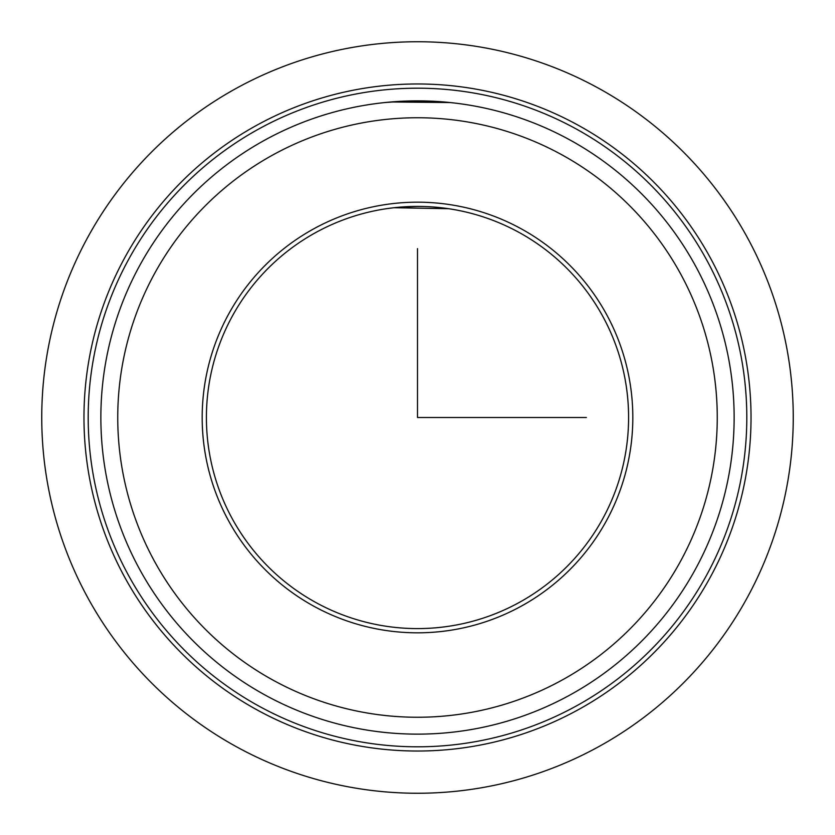 <?xml version="1.0" encoding="UTF-8"?>
<svg xmlns="http://www.w3.org/2000/svg" width="835" height="835" viewBox="0 0 835 835"><rect width="100%" height="100%" fill="white"/><g stroke="black" fill="none" stroke-linecap="round" stroke-linejoin="round"><path stroke-width="1.25" d="M390.916 101.974L450.18 102.548M452.862 102.841L448.531 102.381M386.469 208.698L394.141 207.696M399.287 207.195L417.5 206.402M435.713 207.195L440.859 207.696M444.084 101.974L405.038 101.098L384.82 102.548M448.531 208.698L393.922 207.727M232.245 316.298A211.098 211.098 0 0 1 518.702 232.245A211.098 211.098 0 0 1 602.755 518.702A211.098 211.098 0 0 1 316.298 602.755A211.098 211.098 0 0 1 232.245 316.298M124.801 257.598A333.53 333.53 0 0 1 577.403 124.801A333.53 333.53 0 0 1 710.199 577.403A333.53 333.53 0 0 1 257.598 710.199A333.53 333.53 0 0 1 124.801 257.598M128.506 259.622A329.314 329.314 0 0 1 575.378 128.506A329.314 329.314 0 0 1 706.493 575.378A329.314 329.314 0 0 1 259.622 706.493A329.314 329.314 0 0 1 128.506 259.622M695.378 569.303A316.642 316.642 0 0 1 265.697 695.378A316.642 316.642 0 0 1 139.622 265.697A316.642 316.642 0 0 1 569.303 139.622A316.642 316.642 0 0 1 695.378 569.303A316.642 316.642 0 0 1 265.697 695.378A316.642 316.642 0 0 1 139.622 265.697M228.54 314.273A215.315 215.315 0 0 1 520.727 228.54A215.315 215.315 0 0 1 606.46 520.727A215.315 215.315 0 0 1 314.273 606.46A215.315 215.315 0 0 1 228.54 314.273M417.5 248.621L417.5 417.5L586.379 417.5M793.25 417.5A375.75 375.75 0 0 1 417.5 793.25A375.75 375.75 0 0 1 41.75 417.5A375.75 375.75 0 0 1 417.5 41.75A375.75 375.75 0 0 1 793.25 417.5M680.556 561.214A299.755 299.755 0 0 1 273.786 680.556A299.755 299.755 0 0 1 154.444 273.786A299.755 299.755 0 0 1 561.214 154.444A299.755 299.755 0 0 1 680.556 561.214"/></g></svg>

